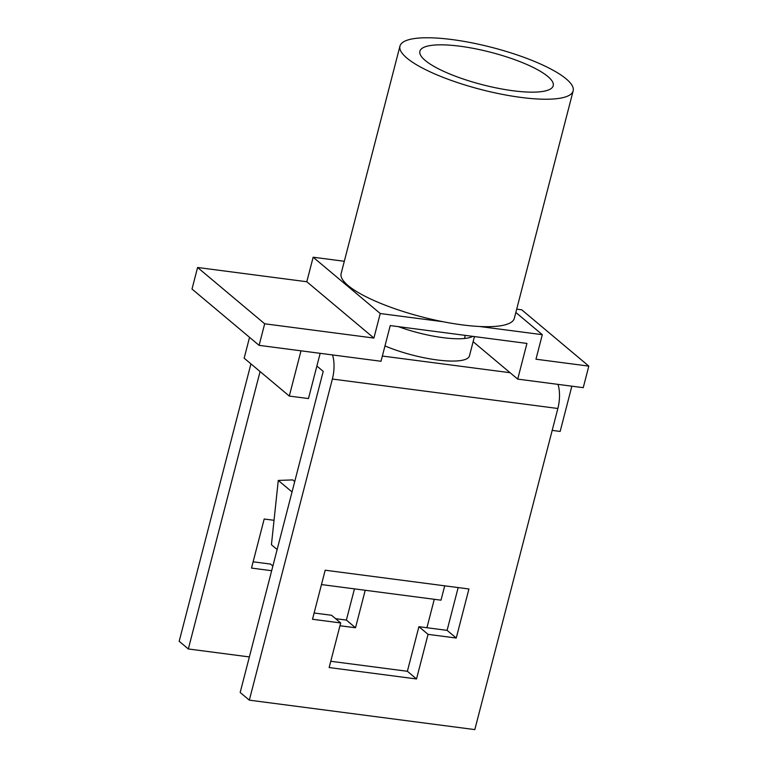 <?xml version="1.0" encoding="UTF-8"?>
<svg xmlns="http://www.w3.org/2000/svg" width="768" height="768" viewBox="0 0 768 768"><rect width="100%" height="100%" fill="white"/><g stroke="black" fill="none" stroke-linecap="round" stroke-linejoin="round"><path stroke-width="1.15" d="M513.082 90.758A68.861 16.742 14.5 0 0 553.219 85.738A68.861 16.742 14.5 0 0 460.022 46.224A68.861 16.742 14.5 0 0 419.885 51.254A68.861 16.742 14.5 0 0 513.082 90.758M452.093 39.571A89.443 21.744 14.5 0 0 399.965 46.099A89.443 21.744 14.5 0 0 521.011 97.421A89.443 21.744 14.5 0 0 573.149 90.883A89.443 21.744 14.5 0 0 452.093 39.571M399.965 46.099L341.136 273.552A89.443 21.744 14.5 0 0 443.05 321.725A89.443 21.744 14.5 0 0 462.192 324.874A89.443 21.744 14.5 0 0 479.501 326.486L542.314 334.685L515.837 312.47M344.314 261.283L313.152 257.213L306.806 281.741L197.587 267.485L192.01 289.037L259.104 345.35L381.005 361.267L390.23 325.584L526.934 343.43L517.709 379.114L583.238 387.667L588.816 366.115L535.968 359.213L542.314 334.685M443.05 321.725L380.246 313.526L313.152 257.213M479.501 326.486A89.443 21.744 14.5 0 0 514.32 318.346L573.149 90.883M517.709 379.114L473.126 341.693M380.246 313.526L373.901 338.054L264.682 323.789L197.587 267.485M259.104 345.35L264.682 323.789M588.816 366.115L521.722 309.802L516.701 309.149M373.901 338.054L306.806 281.741M320.17 353.318L308.467 398.573L289.296 396.067L244.157 358.186L249.552 337.334M289.296 396.067L300.998 350.813M552.192 430.387L560.16 431.434L571.862 386.179M398.429 326.659A55.402 13.469 14.5 0 0 442.925 337.651A55.402 13.469 14.5 0 0 472.781 336.365M384.97 345.926A55.402 13.469 14.5 0 0 437.155 359.952A55.402 13.469 14.5 0 0 469.45 355.901L474.451 336.576M249.37 656.938L188.333 648.97L179.184 641.29L250.934 363.869M316.877 366.038L323.222 371.366L240.173 692.477L249.331 700.157L474.816 729.6L557.856 408.49L332.371 379.046L249.331 700.157M332.371 379.046A23.741 10.454 -82.6 0 0 332.496 354.931M260.083 371.539L188.333 648.97M456.24 638.035L428.054 634.358L416.525 678.96L329.146 667.546L340.685 622.954L312.499 619.267L325.181 570.211L468.931 588.979L456.24 638.035L447.091 630.365L418.906 626.678L407.376 671.28L330.768 661.277M557.981 384.374A23.741 10.454 97.4 0 1 557.856 408.49M434.285 599.299L426.931 627.725M354.451 588.874L346.378 620.083L335.597 618.682M272.88 566.045L270.538 564.077L253.123 561.811M458.16 587.578L447.091 630.365M340.685 622.954L331.536 615.274L314.122 612.998M339.965 625.738L355.526 627.763L365.222 590.275M274.032 520.301L264.192 519.024L251.501 568.08L271.67 570.71M355.526 627.763L346.378 620.083M416.525 678.96L407.376 671.28M428.054 634.358L418.906 626.678M444.72 585.821L441.005 600.173L321.475 584.563M292.032 491.971L278.275 480.422L271.43 544.752L277.142 549.542M278.275 480.422L292.8 479.914L294.73 481.536M382.358 356.035L510.086 372.71M465.274 335.386L464.467 338.496"/></g></svg>
